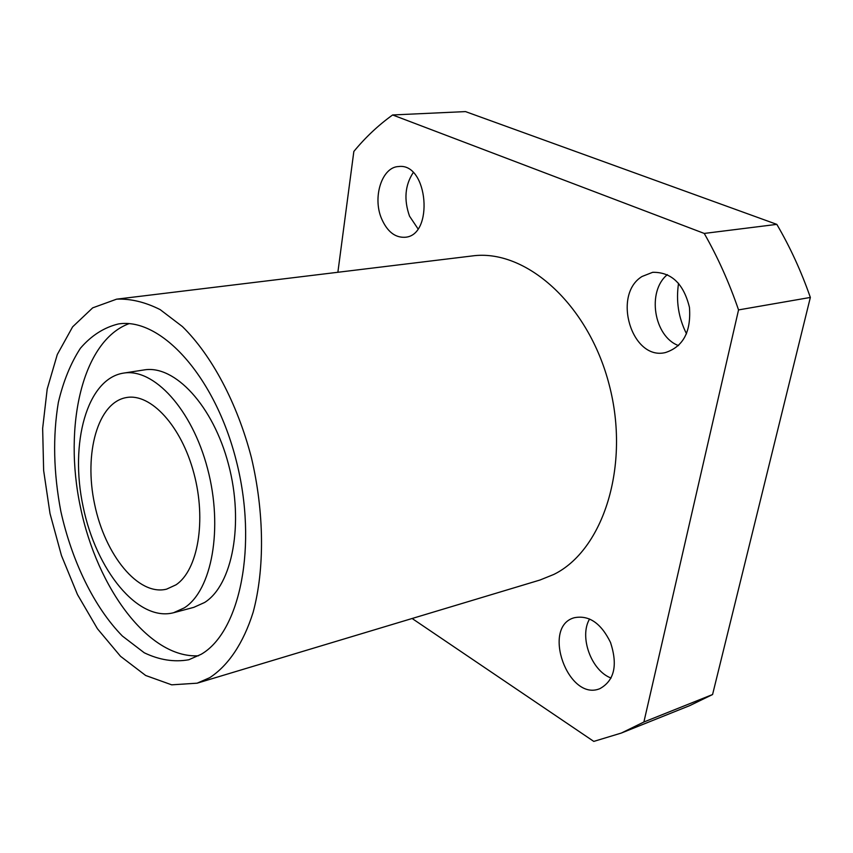 <?xml version="1.0" encoding="UTF-8"?>
<svg xmlns="http://www.w3.org/2000/svg" width="853" height="853" viewBox="0 0 853 853"><rect width="100%" height="100%" fill="white"/><g stroke="black" fill="none" stroke-linecap="round" stroke-linejoin="round"><path stroke-width="1.28" d="M621.347 733.047L689.906 705.548L712.575 694.534L643.887 722.011L621.347 733.047L593.784 741.406L412.127 618.5M704.237 233.434C717.789 257.233 729.219 282.716 738.549 309.916L810.35 297.441C801.298 271.457 790.123 247.093 776.827 224.371L704.237 233.434L392.625 114.963L465.482 111.594L776.827 224.371M686.526 333.822C678.498 317.892 675.843 301.034 678.561 283.26M712.575 694.534L810.35 297.441M642.053 276.479L652.673 272.31C671.418 272.022 683.679 283.718 689.459 307.4C691.229 331.721 683.2 346.787 665.372 352.577C631.838 360.798 611.825 294.839 642.053 276.479M337.873 272.278L353.846 151.45C365.436 137.376 378.359 125.21 392.625 114.963M643.887 722.011L738.549 309.916M116.626 299.158L472.093 255.964C525.245 248.426 588.335 303.689 609.191 384.756C630.506 465.695 603.306 550.196 553.832 574.432L540.002 580.019L197.118 683.189L171.688 684.831L145.671 675.491L120.518 656.298L97.445 628.757L77.484 594.573L61.459 555.548L50.018 513.57L43.642 470.525L42.65 428.355L47.203 389.032L57.279 354.549L72.612 326.859L92.678 307.858L116.626 299.158C130.648 298.582 145.159 302.069 160.161 309.618L182.403 326.56C211.661 355.253 237.155 402.915 251.358 457.421C264.366 512.365 264.782 569.132 253.117 612.347C243.361 643.375 228.177 665.724 209.646 677.719L197.118 683.189M610.513 642.448C617.935 665.223 614.384 680.63 599.851 688.67C568.173 701.88 541.26 626.806 574.144 617.764C588.847 614.81 600.97 623.031 610.513 642.448M381.664 218.89C372.26 197.491 381.835 166.953 398.65 166.538C428.163 162.518 434.273 236.206 404.738 237.283C394.939 237.646 387.251 231.515 381.664 218.89M201.159 654.294L188.812 659.753C174.247 662.344 159.383 660.019 144.253 652.78L122.384 636.039C94.257 607.368 71.94 561.402 60.83 511.299C53.515 472.743 52.683 436.448 58.345 402.413C63.346 381.248 70.703 363.186 80.427 348.237C91.378 335.528 104.055 327.435 118.439 323.948C160.727 317.167 215.009 376.098 236.313 460.876C257.99 545.515 240.119 631.945 201.159 654.294M198.568 655.765C149.168 658.719 97.263 588.794 80.449 507.194C63.09 425.7 82.538 340.827 128.974 323.682M123.365 373.134L144.018 369.946C174.609 364.54 213.154 405.591 228.54 464.533C244.203 523.358 232.453 585.051 204.645 602.463L193.78 607.357L173.575 612.731C137.898 622.082 96.101 570.135 83.114 506.629C69.509 443.261 86.931 378.892 123.365 373.134C153.689 367.76 192.106 409.28 207.599 468.809C223.358 528.22 211.896 590.415 184.344 607.837L173.575 612.731M176.006 584.817L166.623 589.135C138.41 596.322 105.026 555.122 94.608 504.219C83.711 453.423 97.743 402.285 126.479 397.541C150.789 393.02 181.412 426.042 193.898 473.266C206.597 520.383 197.939 570.284 176.006 584.817M611.079 678.05C591.268 670.746 578.974 636.679 589.583 619.001M678.561 345.604C653.846 336.636 646.638 291.299 667.366 274.645M417.97 228.785L409.536 216.172C403.757 199.773 404.972 185.25 413.204 172.615"/></g></svg>
